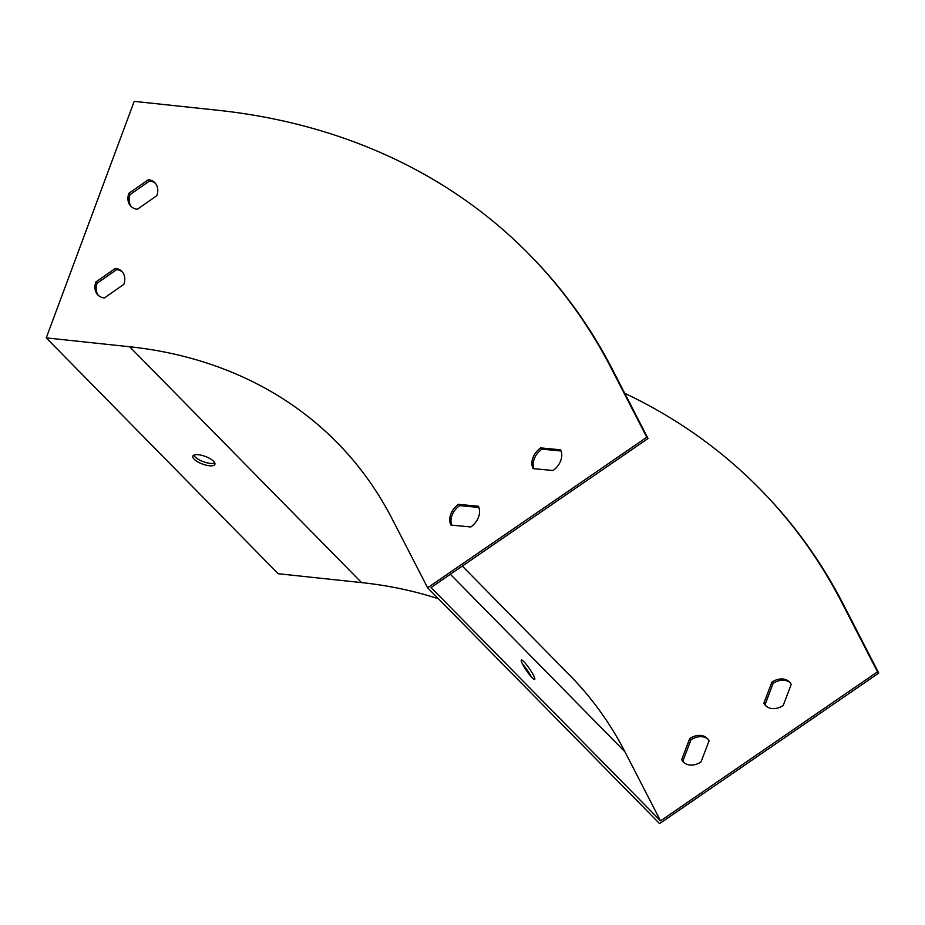 <?xml version="1.0" encoding="UTF-8"?>
<svg xmlns="http://www.w3.org/2000/svg" width="925" height="925" viewBox="0 0 925 925"><rect width="100%" height="100%" fill="white"/><g stroke="black" fill="none" stroke-linecap="round" stroke-linejoin="round"><path stroke-width="1.39" d="M46.25 337.879L129.627 346.748A537.841 405.913 135.5 0 1 337.174 442.647A537.841 405.913 135.5 0 1 392.038 518.694L427.627 587.78L646.795 437.236L611.194 368.15A806.762 608.87 -44.5 0 0 528.903 254.074A806.762 608.87 -44.5 0 0 217.583 110.237L134.206 101.368L46.25 337.879L278.205 573.731L361.583 582.6A537.841 405.913 135.5 0 1 438.438 598.764M194.134 459.205A11.771 4.07 20.4 0 1 192.828 456.129A11.771 4.07 20.4 0 1 205.269 456.418A11.771 4.07 20.4 0 1 214.877 464.338A11.771 4.07 20.4 0 1 209.258 465.738A11.771 4.07 20.4 0 1 194.134 459.205M193.811 455.158A11.771 4.07 -159.6 0 0 210.148 463.379A11.771 4.07 -159.6 0 0 214.773 462.951M478.873 507.432L459.69 505.605A16.812 12.684 -44.5 0 0 451.666 525.134M561.059 450.984L541.877 449.157A16.812 12.684 -44.5 0 0 533.852 468.674M122.435 272.054A16.812 12.684 -44.5 0 0 116.596 269.661L97.113 283.258A16.812 12.684 -44.5 0 0 98.524 295.572M155.423 183.358A16.812 12.684 -44.5 0 0 149.584 180.965L130.101 194.574A16.812 12.684 -44.5 0 0 131.512 206.876M427.627 587.78L659.583 823.632L878.75 673.088L877.513 671.827L660.543 820.868L431.062 587.537L648.032 438.496L612.431 369.41A806.762 608.87 -44.5 0 0 530.141 255.335L528.903 254.074M522.556 664.092A11.771 1.758 -124.5 0 1 531.308 676.834M646.795 437.236L648.032 438.496M458.453 504.345A16.812 12.684 -44.5 0 0 450.949 525.065L470.848 526.961A16.812 12.684 -44.5 0 0 478.352 506.252L458.453 504.345L459.69 505.605M540.639 447.897A16.812 12.684 -44.5 0 0 533.135 468.617L553.034 470.513A16.812 12.684 -44.5 0 0 560.538 449.793L540.639 447.897L541.877 449.157M123.846 284.357A16.812 12.684 -44.5 0 0 121.846 271.395A16.812 12.684 -44.5 0 0 115.359 268.4L95.876 281.998A16.812 12.684 -44.5 0 0 97.877 294.971A16.812 12.684 -44.5 0 0 104.363 297.966L123.846 284.357M156.822 195.672A16.812 12.684 -44.5 0 0 154.833 182.699A16.812 12.684 -44.5 0 0 148.347 179.704L128.864 193.313A16.812 12.684 -44.5 0 0 130.864 206.275A16.812 12.684 -44.5 0 0 137.351 209.27L156.822 195.672M660.543 820.868L624.942 751.782A540.524 407.948 -44.5 0 0 569.812 675.354L462.315 566.054M532.176 677.759A11.771 1.758 55.5 0 0 534.696 679.413A11.771 1.758 55.5 0 0 529.482 668.717A11.771 1.758 55.5 0 0 521.365 660.011A11.771 1.758 55.5 0 0 524.371 667.307A11.771 1.758 55.5 0 0 532.176 677.759M684.038 762.639A16.812 12.684 135.5 0 1 682.916 760.917L690.963 739.827A16.812 12.684 135.5 0 1 707.949 739.121M766.224 706.18A16.812 12.684 135.5 0 1 765.102 704.457L773.15 683.367A16.812 12.684 135.5 0 1 790.135 682.662M878.75 673.088L843.149 604.002A806.762 608.87 -44.5 0 0 760.859 489.926L759.622 488.666A806.762 608.87 -44.5 0 0 624.745 393.298M709.07 740.844L701.023 761.934A16.812 12.684 135.5 0 1 683.39 762.038A16.812 12.684 135.5 0 1 681.679 759.656L689.726 738.566A16.812 12.684 135.5 0 1 707.359 738.462A16.812 12.684 135.5 0 1 709.07 740.844M791.257 684.384L783.209 705.474A16.812 12.684 135.5 0 1 765.576 705.578A16.812 12.684 135.5 0 1 763.865 703.208L771.913 682.118A16.812 12.684 135.5 0 1 789.545 682.014A16.812 12.684 135.5 0 1 791.257 684.384M877.513 671.827L841.912 602.742A806.762 608.87 -44.5 0 0 759.622 488.666M763.865 703.208L765.102 704.457M771.913 682.118L773.15 683.367M681.679 759.656L682.916 760.917M689.726 738.566L690.963 739.827M149.584 180.965L148.347 179.704M130.101 194.574L128.864 193.313M116.596 269.661L115.359 268.4M97.113 283.258L95.876 281.998M129.627 346.748L361.583 582.6M611.194 368.15L612.431 369.41M624.942 751.782L450.371 574.275M843.149 604.002L841.912 602.742"/></g></svg>
